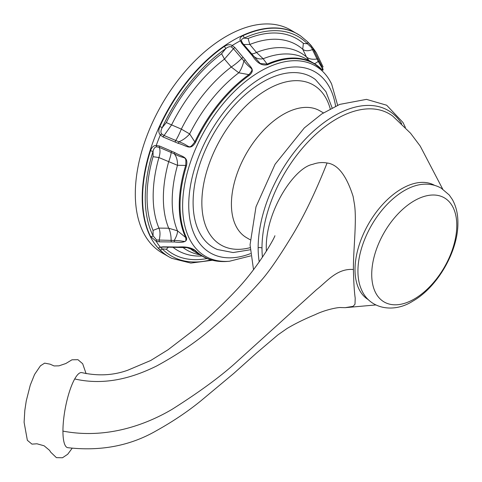 <?xml version="1.0" encoding="UTF-8"?>
<svg xmlns="http://www.w3.org/2000/svg" width="482" height="482" viewBox="0 0 482 482"><rect width="100%" height="100%" fill="white"/><g stroke="black" fill="none" stroke-linecap="round" stroke-linejoin="round"><path stroke-width="0.72" d="M298.924 34.8A128.658 74.282 120 0 0 297.502 33.945A128.658 74.282 120 0 0 233.174 40.313A128.658 74.282 120 0 0 149.125 153.686A128.658 74.282 120 0 0 168.845 256.779L161.952 252.803A128.658 74.282 120 0 1 142.232 149.709A128.658 74.282 120 0 1 226.281 36.337A128.658 74.282 -60 0 1 290.61 29.962A128.658 74.282 -60 0 1 293.96 32.113M224.22 46.483C227.341 44.561 230.01 44.23 232.228 45.501L234.891 47.573L245.284 59.907C249.736 67.04 255.966 69.167 249.549 75.162A1.94 0.982 -125.5 0 0 248.905 74.632L238.795 72.8L231.24 67.022L224.485 59.105L221.6 53.761L225.654 48.724C227.938 46.838 229.884 46.266 231.499 47.019L233.463 48.724L243.868 60.937C251.062 70.505 255.05 67.263 248.905 74.632A111.402 64.317 120 0 0 194.83 141.901C188.058 150.733 190.709 145.6 178.864 141.798L163.802 135.388L161.657 133.906C160.542 132.526 160.741 130.417 162.253 127.591A126.706 73.156 -60 0 1 225.654 48.724A1.94 1 55.1 0 0 224.22 46.483A128.64 74.27 -60 0 0 159.855 126.561L162.253 127.591L166.308 122.549L171.586 124.91L163.037 136.966L160.337 134.93C158.53 133.177 158.367 130.387 159.855 126.561M150.523 150.601C151.89 147.04 153.8 145.341 156.24 145.498L159.524 146.016L174.641 152.541C182.395 157.12 188.45 156.331 186.48 165.772A1.94 0.584 -162.9 0 1 185.703 165.416L177.478 165.302L158.915 157.56L153.065 156.68L153.065 151.276C153.752 148.45 154.939 146.98 156.626 146.871L159.162 147.335L174.213 153.788C185.112 160.06 186.48 154.469 185.703 165.416A111.402 64.317 120 0 0 185.703 237.518C186.552 243.934 185.124 240.524 174.213 240.458L156.626 239.994L153.065 235.806A126.706 73.156 -60 0 1 153.065 151.276A1.94 0.566 17.6 0 1 150.523 150.601A128.64 74.27 -60 0 0 150.523 236.427A1.94 1.476 -26.5 0 0 153.065 235.806L153.065 230.402L158.915 228.1C160.265 231.131 160.343 235.174 159.162 240.223A1.94 0.801 -89.3 0 0 159.524 241.831L156.24 241.349L150.523 236.427M170.303 257.587A128.658 74.282 120 0 1 168.845 256.779L171.779 258.346A128.64 74.27 -60 0 1 159.855 249.7C158.367 248.206 158.53 247.368 160.337 247.182L163.037 246.826A1.94 0.807 90.7 0 0 163.41 247.055L187.004 247.64L194.83 250.495L189.33 247.965M159.855 249.7A1.94 1.56 -44.5 0 0 162.253 248.881C160.741 247.989 160.542 247.417 161.657 247.152M163.037 246.826L178.207 247.049C185.811 246.441 191.601 247.652 195.584 250.682A1.94 1.567 134.3 0 1 194.83 250.495A111.402 64.317 120 0 0 202.326 256.189L195.264 252.11A111.402 64.317 -60 0 1 189.655 248.14A15.743 12.345 -62.8 0 0 189.456 247.995M174.641 241.976A1.94 0.88 -91 0 1 174.213 240.458A15.743 5.374 127 0 0 177.478 230.824L185.703 237.518A1.94 1.47 154.5 0 0 186.48 237.728C187.468 241.645 183.522 243.061 174.635 241.976L159.524 241.831M249.549 75.162A111.185 64.19 120 0 0 195.584 142.298C190.245 150.999 186.865 145.552 178.207 143.347L163.037 136.966M210.899 259.846A126.706 73.156 -60 0 1 162.253 248.881L166.308 249.242A124.151 71.679 -60 0 0 207.097 258.521M178.207 247.049A1.94 0.723 92.2 0 0 178.527 247.278M159.524 146.016L159.162 147.335C160.343 149.788 160.265 153.198 158.915 157.56A118.777 68.577 -60 0 0 158.915 228.1L168.7 228.215L177.478 230.824A111.402 64.317 -60 0 1 177.478 165.302A15.743 10.194 -79.9 0 0 174.213 153.788L174.641 152.541M234.891 47.573A1.94 0.476 139.6 0 0 233.463 48.724L224.485 59.105A118.777 68.577 -60 0 0 171.586 124.91L181.328 129.116L189.655 133.93L194.83 141.901L195.584 142.298M245.284 59.907A1.94 0.53 142.2 0 0 243.868 60.937A15.743 6.561 -74.6 0 1 238.795 72.8A111.402 64.317 -60 0 0 189.655 133.93A15.743 8.327 139.5 0 1 178.864 141.798A1.94 0.307 -69.8 0 0 178.207 143.347M307.6 41.82L312.312 47.188L319.494 61.774C323.374 69.016 324.115 71.583 321.729 69.468A1.94 1.567 -45.7 0 0 321.482 69.125M323.061 66.853A1.94 1.103 -26 0 1 323.091 66.914L316.27 52.737L310.986 45.314L307.444 41.627A1.94 1.56 135.5 0 1 307.432 43.778L311.402 47.447L318.174 61.365L322.494 68.667L322.253 69.812L313.728 63.238A111.402 64.317 120 0 0 267.149 64.1L260.292 63.546L253.177 55.563A1.94 0.416 -42.7 0 1 253.177 55.563L242.735 43.374A1.94 0.476 -40.3 0 0 242.711 43.332L241.56 41.211C241.102 39.789 241.928 38.759 244.031 38.114A126.706 73.156 -60 0 1 307.432 43.778L303.377 43.41A124.151 71.679 -60 0 0 248.085 38.476L244.031 38.114A1.94 1.229 65.4 0 0 242.88 35.71A128.64 74.27 -60 0 1 300.322 35.704L307.444 41.627A1.94 1.56 135.5 0 0 307.245 41.464M253.96 56.406A15.743 11.664 134.4 0 0 263.136 58.744L267.149 64.1A1.94 1.241 -113.9 0 1 267.763 64.648C262.154 66.094 257.039 63.142 252.417 55.785L241.916 43.519L240.428 40.765C239.464 38.771 240.277 37.084 242.88 35.71M252.417 55.785A1.94 0.416 -42.7 0 1 253.158 55.538L250.959 53.044A1.94 0.476 -40.3 0 1 250.983 53.086M241.916 43.519A1.94 0.476 -40.3 0 1 242.711 43.332L250.959 53.044A1.94 0.476 -40.3 0 0 250.164 53.231M242.681 43.308L242.078 42.44M313.776 49.941A1.94 1.181 154.2 0 0 312.402 49.598C308.185 51.249 304.955 51.122 302.72 49.2L303.377 43.41M319.494 61.774A1.94 1.259 154.7 0 0 318.174 61.365A15.743 5.079 -58.2 0 1 314.36 63.612M248.085 38.476L249.821 44.477L256.496 52.442L263.136 58.744A111.402 64.317 -60 0 1 306.666 59.159L313.728 63.238A111.402 64.317 120 0 1 321.223 68.926M308.884 60.437L306.407 56.9L302.72 49.2A118.777 68.577 -60 0 0 249.821 44.477L243.705 44.507M250.176 249.784L233.101 252.556L217.364 249.507A98.382 56.804 -60 0 1 193.101 202.561A98.382 56.804 -60 0 1 238.512 101.009A98.382 56.804 -60 0 1 315.463 79.596L325.971 91.701L332.104 107.878M340.762 307.558L345.281 307.655L353.101 306.341L354.993 304.232L355.21 298.201C354.27 291.574 353.68 282.006 353.42 269.498C353.173 251.339 356.903 221.232 354.535 204.772L353.101 196.409C346.407 175.4 337.731 164.266 327.073 163.006C322.295 162.133 317.542 162.567 312.806 164.314C294.038 167.525 264.648 212.749 266.335 249.959L266.377 251.098M67.793 447.688A38.186 9.61 -79.4 0 1 67.727 447.676A38.186 9.61 -79.4 0 1 62.937 431.107A38.186 9.61 -79.4 0 1 74.71 378.954A38.186 9.61 -79.4 0 1 81.964 372.652C98.099 376.213 113.354 375.412 127.724 370.236L150.709 360.5L168.085 349.733L195.102 329.013C205.826 319.94 219.352 308.028 235.228 291.297C246.489 279.572 257.171 265.696 267.275 249.67C271.595 242.573 274.144 237.927 274.927 235.74L274.867 235.915M231.499 47.019L232.228 45.501A127.567 73.65 -60 0 1 236.325 43.025A127.567 73.65 120 0 1 240.428 40.765A1.94 0.988 -14.5 0 1 241.56 41.211M156.626 146.871A1.94 0.488 84.3 0 1 156.24 145.498A127.567 73.65 -60 0 1 160.337 134.93L161.657 133.906M161.343 247.308A1.94 1.458 70.9 0 1 160.337 247.182A127.567 73.65 -60 0 1 156.24 241.349L156.626 239.994M174.996 246.971A1.94 0.807 90.7 0 0 175.364 247.2M330.766 82.277L331.658 84.133A109.932 63.467 120 0 0 260.358 71.3A109.932 63.467 120 0 0 184.251 186.739A109.932 63.467 120 0 0 229.396 261.268L227.335 261.425A111.185 64.19 -60 0 1 195.584 250.682M186.48 237.728A111.185 64.19 -60 0 1 186.48 165.766M168.471 247.115L166.308 249.242M202.054 256.032A118.777 68.577 -60 0 1 172.845 247.17M199.91 254.791A113.848 65.733 -60 0 1 182.907 247.447M171.484 151.113L171.128 152.426A15.743 2.259 -66.8 0 1 168.7 161.657A113.848 65.733 -60 0 0 168.7 228.215A15.743 6.525 90.3 0 1 171.128 240.367A1.94 0.801 -89.3 0 0 171.484 241.982M153.065 230.402A124.151 71.679 -60 0 1 153.065 156.68M243.145 57.286A1.94 0.476 139.6 0 0 241.717 58.436A15.743 3.838 -40.1 0 1 231.24 67.022A113.848 65.733 -60 0 0 181.328 129.116A15.743 2.277 112.9 0 1 175.761 140.485L174.996 142.063M166.308 122.555A124.151 71.679 -60 0 1 221.6 53.761M267.763 64.648A111.185 64.19 -60 0 1 321.729 69.468M321.825 64.311A1.94 1.181 -25.8 0 1 321.862 64.377L316.505 53.207A1.94 1.771 -21.8 0 0 316.415 53.02A127.567 73.65 120 0 0 312.312 47.188A1.94 0.301 150.3 0 0 311.402 47.447M323.091 66.908L321.862 64.377A1.94 1.181 -25.8 0 1 321.892 64.443M316.27 52.737L316.505 53.207A1.94 1.771 -21.8 0 1 316.553 53.357M318.313 59.322A1.94 1.181 154.2 0 0 316.939 58.979A15.743 9.622 -25.4 0 1 306.407 56.9A113.848 65.733 -60 0 0 256.496 52.442A15.743 3.79 139.7 0 1 251.49 53.665M335.586 106.179A104.558 60.364 120 0 0 262.672 77.024A104.558 60.364 120 0 0 188.992 197.849A104.558 60.364 120 0 0 250.447 253.646M330.236 108.866A92.387 53.339 120 0 0 258.563 95.201A92.387 53.339 120 0 0 201.856 202.717A92.387 53.339 120 0 0 250.098 247.67M250.176 239.771L246.591 237.698A73.258 42.296 -60 0 1 231.42 204.163A73.258 42.296 -60 0 1 263.395 130.441A73.258 42.296 -60 0 1 319.849 110.812L323.428 112.884M259.226 261.871A107.751 62.208 -60 0 1 258.153 247.76A107.751 62.208 -60 0 1 315.969 129.001A107.751 62.208 -60 0 1 401.675 123.723M262.437 257.171A105.371 60.834 -60 0 1 261.991 248.037A3.633 2.097 0 0 0 258.153 247.76M368.477 299.756A66.064 38.138 -60 0 1 355.017 269.649A66.064 38.138 -60 0 1 383.708 203.32A66.064 38.138 -60 0 1 434.535 185.335M261.991 248.037A105.371 60.834 -60 0 1 310.48 139.425A105.371 60.834 -60 0 1 392.83 116.186L410.556 133.237L420.214 146.082L442.693 189.071M357.933 271.119A65.799 37.988 -60 0 1 422.322 184.335C429.155 183.648 435.445 184.919 441.193 188.143L449.242 194.999L452.381 199.554C456.099 206.242 457.936 213.978 457.9 222.75C458.292 251.068 437.632 287.031 412.935 301.063C393.854 313.433 369.616 309.167 361.5 289.682A65.799 37.988 -60 0 1 357.933 271.119M456.785 225.353A60.148 34.728 120 0 0 414.255 200.801A60.148 34.728 120 0 0 371.724 274.463A60.148 34.728 -60 0 0 414.255 299.021A60.148 34.728 -60 0 0 456.785 225.353M62.937 431.107C105.913 439.295 145.088 425.238 172.11 409.32C200.325 391.45 222.244 375.279 237.867 360.819L316.553 289.634C326.904 281.705 336.888 268.161 353.42 269.498M74.71 378.948C106.944 386.389 135.924 376.237 156.632 365.995C178.388 354.162 197.451 341.111 213.815 326.844C230.607 312.788 246.194 297.581 260.575 281.223C268.161 272.83 278.21 258.412 290.706 237.981C302.997 218.165 315.12 193.174 327.073 163.006M266.932 250.224L266.335 249.959M290.61 29.962L300.322 35.704M171.779 258.346L190.818 263.082L212.442 260.262M161.151 247.38L163.41 247.055M227.335 261.425C217.985 262.118 209.652 260.37 202.326 256.189M187.004 247.64L190.396 248.278L189.275 247.76M253.833 56.286L253.158 55.538M331.658 84.133L337.641 105.263M250.676 255.888L229.396 261.268M253.532 269.697L250.056 244.802L255.99 206.814L275.071 164.272L304.311 127.917L321.771 113.963L339.738 104.389L366.471 99.37L386.66 105.221L403 122.512L405.392 127.447M375.785 304.955L345.281 307.655M72.107 448.326L67.709 454.261L62.479 457.767L56.4 457.641L50.791 452.267L49.526 450.321L44.103 445.79L36.969 443.789L31.963 444.127L27.354 440.295L24.1 422.304L24.817 410.393L26.257 400.897L30.276 385.106L34.577 374.448L40.452 365.79L44.645 363.145L50.08 364.169L54.08 365.94L58.961 365.838L65.799 363.536L71.951 359.813L77.945 359.686L82.675 363.741L86.109 373.683M340.888 307.558L341.051 307.558C338.225 307.136 324.934 309.836 315.204 314.644C304.528 319.042 295.153 323.657 287.085 328.471L277.933 334.863L256.388 353.179L233.752 373.43L200.777 400.928C187.691 411.574 172.96 421.473 156.578 430.613C130.459 445.766 100.84 451.453 67.727 447.676"/></g></svg>
